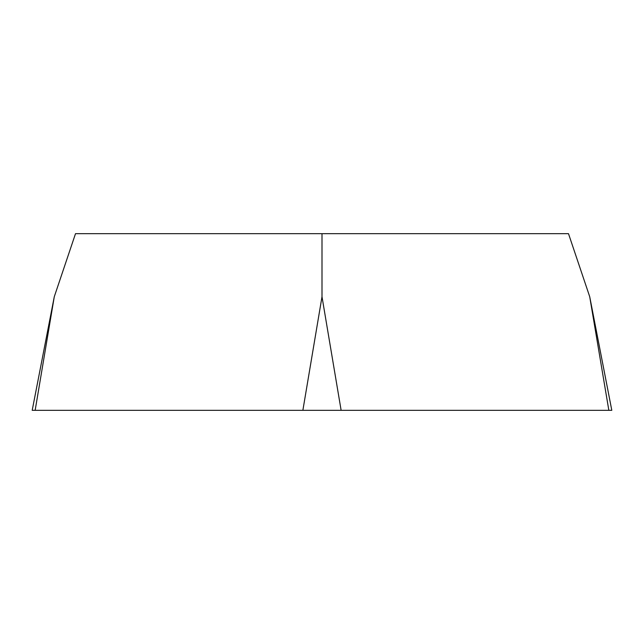 <?xml version="1.0" encoding="UTF-8"?>
<svg xmlns="http://www.w3.org/2000/svg" width="644" height="644" viewBox="0 0 644 644"><rect width="100%" height="100%" fill="white"/><g stroke="black" fill="none" stroke-linecap="round" stroke-linejoin="round"><path stroke-width="0.97" d="M54.281 296.723L75.509 233.675L568.491 233.675L589.719 296.723L611.8 410.325L32.2 410.325L54.281 296.723L35.154 410.325L32.216 410.325L611.784 410.325L608.846 410.325L589.719 296.723M322 233.675L322 296.723L341.127 410.325M302.873 410.325L322 296.723"/></g></svg>
